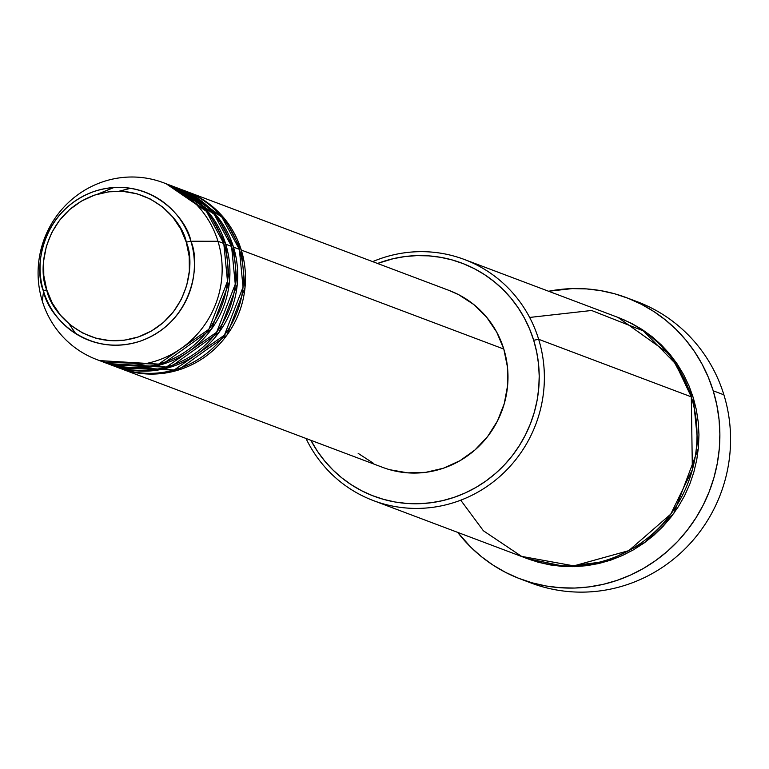 <?xml version="1.0" encoding="UTF-8"?>
<svg xmlns="http://www.w3.org/2000/svg" width="769" height="769" viewBox="0 0 769 769"><rect width="100%" height="100%" fill="white"/><g stroke="black" fill="none" stroke-linecap="round" stroke-linejoin="round"><path stroke-width="1.15" d="M99.71 360.613L158.625 364.112L208.832 329.343L227.489 281.281L223.798 243.475L217.963 241.274L190.885 241.235A4.297 0.644 162.9 0 0 186.309 242.273C195.499 262.075 189.693 318.424 138.333 336.957C86.368 353.567 50.283 311.464 46.707 289.759C37.518 269.967 43.314 213.619 94.683 195.076C146.648 178.475 182.734 220.568 186.309 242.273A4.297 0.644 -17.1 0 1 190.885 241.235C187.107 218.329 149.032 173.909 94.193 191.433C39.988 210.994 33.874 270.448 43.573 291.345A4.297 0.644 -17.1 0 1 46.707 289.759L43.785 275.465L43.67 260.806L46.342 246.349L51.715 232.642L59.578 220.222L69.633 209.562L81.485 201.074L94.683 195.076L108.717 191.808L123.059 191.394L137.142 193.846L150.436 199.065L162.422 206.861L172.641 216.935L180.705 228.893L186.309 242.273L189.222 256.577L189.347 271.236L186.665 285.693L181.292 299.391L173.429 311.81L163.384 322.471L151.531 330.968L138.333 336.957L124.29 340.225L109.957 340.648L95.875 338.197L82.581 332.967L70.594 325.172L60.367 315.098L52.302 303.14L46.707 289.759A4.297 0.644 162.9 0 0 43.573 291.345A79.236 76.881 110.7 0 1 94.193 191.433A79.236 76.881 110.7 0 1 190.885 241.235L217.963 241.274A94.491 91.684 -69.3 0 0 102.652 181.869A94.491 91.684 -69.3 0 0 42.276 301.025L43.573 291.345L42.276 301.025A94.491 91.684 110.7 0 1 67.278 203.66A94.491 91.684 110.7 0 1 163.461 182.734A94.491 91.684 110.7 0 1 217.963 241.274L223.798 243.475A94.491 91.684 -69.3 0 0 169.286 184.935L163.461 182.734M186.79 191.539A94.491 91.684 110.7 0 0 185.819 191.173L224.404 218.55L241.293 250.069L245.032 287.462L226.98 335.063L177.841 370.216L119.147 367.986A94.491 91.684 110.7 0 0 120.108 368.361A94.491 91.684 110.7 0 0 216.291 347.444A94.491 91.684 110.7 0 0 241.293 250.069L503.801 349.059A94.491 91.684 -69.3 0 0 449.288 290.519L186.79 191.539A94.491 91.684 110.7 0 1 241.293 250.069L503.801 349.059L507.463 367.044L507.617 385.5L504.253 403.696L497.485 420.941L487.594 436.571L474.944 449.98L460.025 460.669L443.415 468.215L425.757 472.329L407.714 472.848L389.989 469.763M115.273 366.477L174.188 369.976L224.394 335.207L243.042 287.154L239.351 249.339A94.491 91.684 -69.3 0 0 184.848 190.799L179.014 188.607A94.491 91.684 110.7 0 1 233.516 247.137L237.256 284.53L219.203 332.121L170.064 367.284L111.361 365.054A94.491 91.684 110.7 0 0 112.332 365.429A94.491 91.684 110.7 0 0 208.514 344.502A94.491 91.684 110.7 0 0 233.516 247.137L239.351 249.339L233.516 247.137L216.627 215.618L178.043 188.242A94.491 91.684 110.7 0 1 179.014 188.607M107.497 363.545L166.402 367.044L216.608 332.275L235.266 284.222L231.575 246.407A94.491 91.684 -69.3 0 0 177.072 187.867L171.237 185.675A94.491 91.684 110.7 0 1 225.74 244.206L229.479 281.598L211.427 329.19L162.288 364.352L103.584 362.122A94.491 91.684 110.7 0 0 104.555 362.497A94.491 91.684 110.7 0 0 200.738 341.571A94.491 91.684 110.7 0 0 225.74 244.206L231.575 246.407L225.74 244.206L208.841 212.686L170.257 185.31A94.491 91.684 110.7 0 1 171.237 185.675M75.689 333.65L69.075 323.912M460.737 500.186L483.384 530.773L521.603 556.381L573.847 565.878L628.744 550.662L670.731 514.173L692.36 469.772L691.302 396.852L538.656 339.292L533.696 340.283A124.559 120.858 110.7 0 1 464.784 493.15A124.559 120.858 110.7 0 1 310.878 440.301L317.597 451.518L324.778 461.092L332.842 469.878L341.734 477.799L351.356 484.768L361.622 490.737L372.427 495.621L383.673 499.398L395.247 502.022L407.032 503.464L418.932 503.714L430.813 502.772L442.579 500.648L454.104 497.351L465.274 492.929L476.001 487.411L486.152 480.856L495.659 473.32L504.416 464.889L512.337 455.642L519.344 445.655L525.381 435.033L530.379 423.882L534.292 412.299L537.089 400.409L538.733 388.316L539.213 376.137L538.531 363.997L536.685 352.01L533.696 340.283L529.581 328.94L524.4 318.078L518.2 307.821L511.02 298.247L502.955 289.461L494.063 281.541L484.441 274.562L474.175 268.602L463.371 263.709L452.124 259.932L440.55 257.317L428.766 255.866L416.865 255.616L404.975 256.558L393.219 258.692L377.56 263.469A124.559 120.858 110.7 0 1 533.696 340.283L538.656 339.292A128.846 125.02 -69.3 0 0 372.677 261.633A128.846 125.02 110.7 0 1 464.332 259.47A128.846 125.02 110.7 0 1 538.656 339.292L691.302 396.852A128.846 125.02 -69.3 0 0 616.969 317.03L464.332 259.47M631.801 299.795A150.33 145.86 110.7 0 1 723.898 394.824A150.33 145.86 -69.3 0 0 637.193 301.698L626.495 297.67A150.33 145.86 110.7 0 1 713.209 390.796L723.898 394.824L713.209 390.796A150.33 145.86 110.7 0 1 673.433 545.692A150.33 145.86 110.7 0 1 520.411 578.98A150.33 145.86 110.7 0 1 457.699 532.379L470.801 547.201L481.529 556.756L493.15 565.177L505.531 572.367L518.575 578.269L532.148 582.825L546.115 585.997L560.341 587.737L574.703 588.045L589.044 586.901L603.242 584.334L617.151 580.355L630.638 575.02L643.576 568.358L655.832 560.447L667.309 551.354L677.874 541.184L687.428 530.014L695.887 517.96L703.174 505.146L709.201 491.689L713.93 477.712L717.304 463.361L719.294 448.76L719.871 434.072L719.044 419.413L716.814 404.946L713.209 390.796L708.249 377.098L702.001 363.997L694.503 351.606L685.842 340.052L676.105 329.449L665.377 319.894L653.765 311.474L641.375 304.284L628.331 298.372L614.767 293.816L600.8 290.653L586.564 288.913L572.213 288.606L548.624 291.249A150.33 145.86 110.7 0 1 626.495 297.67M572.809 566.695L566.57 565.946M526.419 558.284L538.05 562.187L550.018 564.898L562.216 566.397L574.52 566.657L586.824 565.676L598.984 563.475L610.913 560.072L622.467 555.487L633.56 549.777L644.066 543.001L653.9 535.214L662.955 526.486L671.145 516.912L678.402 506.588L684.641 495.601L689.812 484.066L693.859 472.089L696.752 459.785L698.454 447.27L698.954 434.677L698.242 422.114L696.339 409.714L693.244 397.583L670.299 354.711L617.94 317.395L620.496 318.366L631.676 323.432L642.288 329.593L652.247 336.812L661.446 345.002L669.789 354.096L677.21 363.997L683.631 374.618L688.995 385.846L693.244 397.583L698.339 448.5L673.846 513.317L645.056 542.289L607.02 561.322L565.455 566.58L527.025 558.515M104.555 362.497L110.39 364.698A94.491 91.684 -69.3 0 0 206.573 343.772A94.491 91.684 -69.3 0 0 231.575 246.407L214.167 214.263L174.13 186.819M96.779 359.565A94.491 91.684 110.7 0 1 42.276 301.025A94.491 91.684 -69.3 0 0 157.587 360.43A94.491 91.684 -69.3 0 0 217.963 241.274A94.491 91.684 110.7 0 1 192.961 338.639A94.491 91.684 110.7 0 1 96.779 359.565L102.613 361.766A94.491 91.684 -69.3 0 0 198.796 340.84A94.491 91.684 -69.3 0 0 223.798 243.475L206.39 211.331L166.354 183.887M190.885 241.235A79.236 76.881 110.7 0 1 140.256 341.148A79.236 76.881 110.7 0 1 43.573 291.345C47.342 314.252 85.426 358.671 140.256 341.148C194.461 321.586 200.584 262.123 190.885 241.235M624.697 320.115L623.697 319.798M520.411 578.98L531.11 583.017A150.33 145.86 -69.3 0 0 684.131 549.729A150.33 145.86 -69.3 0 0 723.898 394.824A150.33 145.86 110.7 0 1 682.016 551.758A150.33 145.86 110.7 0 1 525.804 580.893M373.407 500.6A128.846 125.02 110.7 0 1 305.995 438.455A128.846 125.02 -69.3 0 0 465.168 498.399A128.846 125.02 -69.3 0 0 538.656 339.292A128.846 125.02 110.7 0 1 504.57 472.07A128.846 125.02 110.7 0 1 373.407 500.6L526.044 558.159A128.846 125.02 -69.3 0 0 657.207 529.62A128.846 125.02 -69.3 0 0 691.302 396.852L675.605 363.766L643.345 330.881L591.592 310.484L529.649 317.443M448.894 290.374L458.651 294.681L473.733 304.495L486.604 317.164L496.755 332.218L503.801 349.059A94.491 91.684 -69.3 0 1 478.799 446.424A94.491 91.684 -69.3 0 1 382.616 467.35L120.108 368.361M373.263 463.188L358.171 453.374M112.332 365.429L118.166 367.63A94.491 91.684 -69.3 0 0 214.349 346.704A94.491 91.684 -69.3 0 0 239.351 249.339L221.943 217.194L181.907 189.751M97.692 194.124L113.783 187.511M119.108 191.221L130.509 188.27M69.191 324.009L75.775 333.708M572.895 566.686L566.618 565.946M113.995 187.501L98.028 194.028M130.605 188.29L119.262 191.221"/></g></svg>
